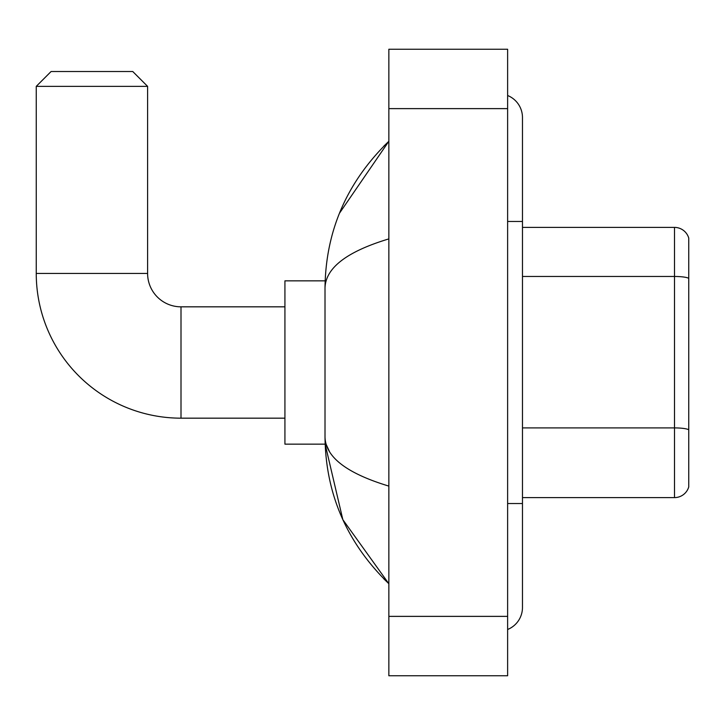 <?xml version="1.0" encoding="UTF-8"?>
<svg xmlns="http://www.w3.org/2000/svg" width="725" height="725" viewBox="0 0 725 725"><rect width="100%" height="100%" fill="white"/><g stroke="black" fill="none" stroke-linecap="round" stroke-linejoin="round"><path stroke-width="1.09" d="M688.75 238.09A14.844 14.844 0 0 0 674.495 227.396A14.844 14.844 0 0 1 688.75 238.09L688.75 486.91A14.844 14.844 0 0 1 674.495 497.604L522.471 497.604M688.75 278.327A14.844 2.574 180 0 0 674.495 276.47L674.495 227.396L522.471 227.396M507.627 503.54L522.471 503.54L522.471 117.532A23.753 23.753 0 0 0 507.627 95.51A23.753 23.753 0 0 1 522.471 117.532A23.753 23.753 0 0 0 507.627 95.51M507.627 629.49A23.753 23.753 0 0 0 522.471 607.468A23.753 23.753 0 0 1 507.627 629.49A23.753 23.753 0 0 0 522.471 607.468A23.753 23.753 0 0 1 507.627 629.49M388.854 238.897C346.858 251.557 325.579 267.915 325.008 287.97L325.008 437.03C325.489 457.013 346.767 473.371 388.854 486.103M388.854 675.763L507.627 675.763L507.627 49.237L388.854 49.237L388.854 675.763M325.008 287.97C325.652 230.876 346.931 181.984 388.854 141.284L339.472 213.232M325.144 280.847L284.925 280.847L284.925 444.153L325.144 444.153L342.843 519.671L388.854 583.716C346.931 543.016 325.652 494.124 325.008 437.03M329.467 451.584L326.069 444.153M284.925 418.171L181.005 418.171A144.755 144.755 0 0 1 36.25 273.425L36.25 86.357L51.094 71.512L132.748 71.512L147.601 86.357L36.25 86.357M181.005 418.171L181.005 306.829A33.404 33.404 0 0 1 147.601 273.425L147.601 86.357M688.75 429.762A14.844 2.574 180 0 0 674.495 427.904L674.495 276.47L522.471 276.47M674.495 497.604L674.495 427.904L522.471 427.904M507.627 221.46L522.471 221.46M388.854 616.377L507.627 616.377M388.854 108.623L507.627 108.623M36.25 273.425L147.601 273.425M522.471 503.54L522.471 607.468M388.854 141.284L383.688 146.278M388.854 583.716L383.688 578.722M284.925 306.829L181.005 306.829"/></g></svg>
